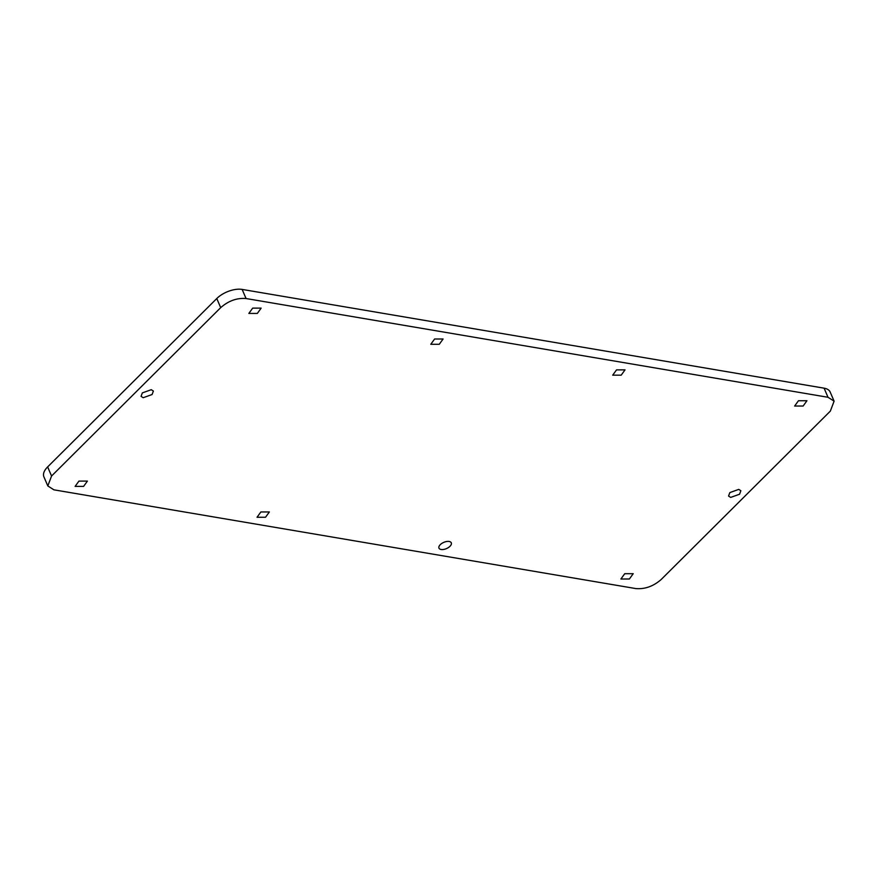 <?xml version="1.0" encoding="UTF-8"?>
<svg xmlns="http://www.w3.org/2000/svg" width="878" height="878" viewBox="0 0 878 878"><rect width="100%" height="100%" fill="white"/><g stroke="black" fill="none" stroke-linecap="round" stroke-linejoin="round"><path stroke-width="1.32" d="M442.797 542.834A6.706 3.391 -23.3 0 1 451.281 542.823A6.706 3.391 -23.3 0 1 447.451 548.124A6.706 3.391 -23.3 0 1 438.967 548.135A6.706 3.391 -23.3 0 1 442.797 542.834M242.141 289.422L824.091 388.175L828.009 397.284L834.1 401.158L830.358 411.091L661.222 579.469C653.419 586.284 644.957 589.325 635.859 588.578L53.909 489.825L47.818 485.94L51.561 476.019L220.696 307.64C228.51 300.814 236.961 297.785 246.059 298.531L242.141 289.422A19.162 9.691 -23.3 0 0 216.778 298.531L47.642 466.909A19.162 9.691 -23.3 0 0 43.9 476.842L47.818 485.94M828.009 397.284L246.059 298.531M624.73 573.707L633.214 573.696L629.383 578.997L620.9 579.008L624.73 573.707M803.118 406.042L794.634 406.042L798.464 400.752L806.948 400.741L803.118 406.042M621.185 375.169L612.701 375.169L616.543 369.879L625.026 369.868L621.185 375.169M265.518 517.252L257.034 517.263L260.876 511.962L269.359 511.962L265.518 517.252M439.263 344.297L430.78 344.297L434.61 339.007L443.094 338.996L439.263 344.297M83.597 486.379L75.113 486.39L78.943 481.089L87.427 481.089L83.597 486.379M257.331 313.424L248.847 313.435L252.677 308.134L261.161 308.123L257.331 313.424M142.368 392.883L151.246 389.7L153.376 391.05L152.07 394.529L143.191 397.712L141.051 396.362L142.368 392.883M739.561 494.226L730.683 497.409L728.553 496.048L729.859 492.58L738.738 489.386L740.867 490.747L739.561 494.226M824.091 388.175A19.162 9.691 -23.3 0 1 830.182 392.06L834.1 401.158M51.561 476.019L47.642 466.909M216.778 298.531L220.696 307.64"/></g></svg>
